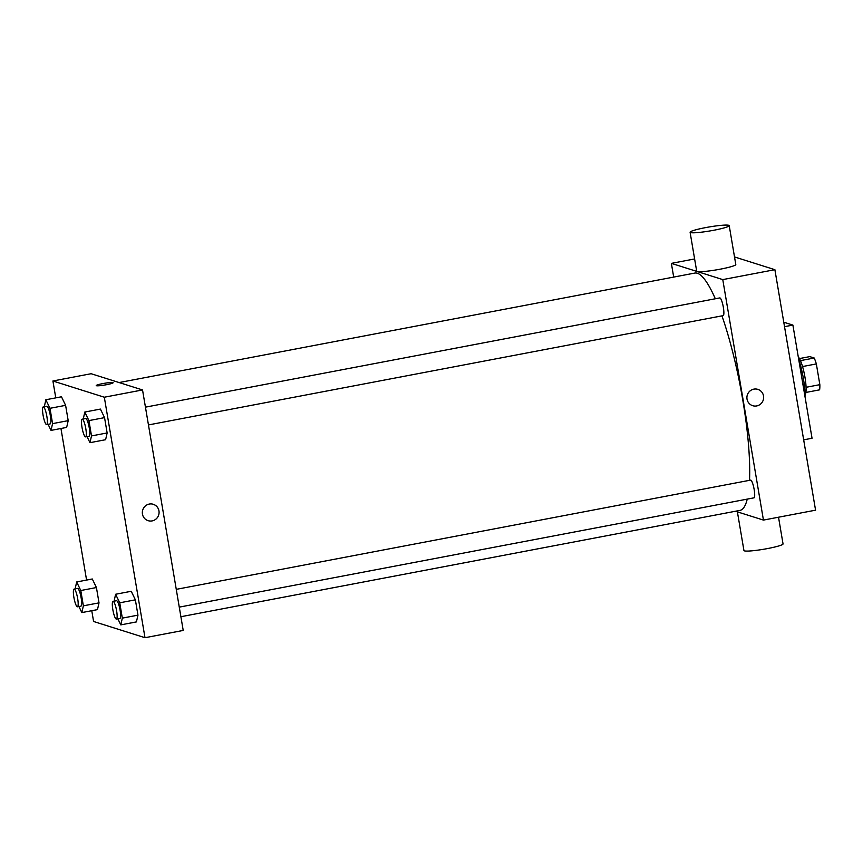 <?xml version="1.0" encoding="UTF-8"?>
<svg xmlns="http://www.w3.org/2000/svg" width="863" height="863" viewBox="0 0 863 863"><rect width="100%" height="100%" fill="white"/><g stroke="black" fill="none" stroke-linecap="round" stroke-linejoin="round"><path stroke-width="1.29" d="M799.451 358.577L809.785 356.613L814.219 358.016A19.374 3.776 -100.8 0 1 816.344 363.927L819.85 384.671A19.374 3.776 -100.8 0 1 819.602 389.839L805.891 392.449M806.064 387.293L819.85 384.671M802.536 366.548L816.344 363.927M798.286 356.948A19.827 3.862 79.2 0 1 804.952 377.185A19.827 3.862 79.2 0 1 805.028 395.017M800.454 360.626L814.219 358.016M805.017 396.764A28.846 5.61 -100.8 0 0 798.653 359.148M803.669 439.85L812.04 438.253L792.892 325.081L783.777 322.201M734.499 256.937L774.888 269.688L815.567 510.173L763.442 520.087L735.459 511.252M747.024 399.094A8.565 8.35 -72.5 0 1 757.843 389.364A8.565 8.35 -72.5 0 1 763.237 400.044A8.565 8.35 -72.5 0 1 747.024 399.094M673.69 277.088L671.371 263.366L722.773 279.601L774.888 269.688M722.773 279.601L763.442 520.087M176.257 589.353L750.605 480.119A9.018 1.758 79.2 0 1 754.176 489.58A9.018 1.758 79.2 0 1 753.971 497.832L179.267 607.131M722.967 315.61A9.018 1.758 -100.8 0 0 723.151 315.631A9.018 1.758 -100.8 0 0 723.194 306.441A9.018 1.758 -100.8 0 0 719.785 297.918L145.448 407.153M721.943 315.858A120.788 23.517 79.2 0 1 742.73 399.72A120.788 23.517 79.2 0 1 749.526 480.324M747.239 499.116A120.788 23.517 79.2 0 1 739.979 510.389L180.885 616.721M119.116 382.557L694.844 273.064A120.788 23.517 79.2 0 1 715.308 298.771M671.371 263.366L694.618 258.943M729.213 225.631L735.794 264.531A19.827 2.028 170.4 0 1 716.57 269.839A19.827 2.028 170.4 0 1 696.678 271.144L690.098 232.244A19.827 2.028 -9.6 0 0 709.99 230.939A19.827 2.028 -9.6 0 0 729.213 225.631A19.827 2.028 -9.6 0 0 705.503 227.627A19.827 2.028 -9.6 0 0 690.098 232.244M784.532 326.678L792.892 325.081M752.687 405.696A8.565 8.35 107.5 0 0 763.237 400.044A8.565 8.35 107.5 0 0 757.843 389.364M778.523 517.217L783.043 543.927A19.827 2.028 170.4 0 1 767.649 548.544A19.827 2.028 170.4 0 1 743.938 550.54L737.39 511.867M55.771 397.875L52.913 380.993L91.133 373.722L142.535 389.947L183.215 630.443L144.995 637.703L93.582 621.479L91.769 610.702M52.913 380.993L104.315 397.217L142.535 389.947M104.315 397.217L144.995 637.703M153.29 504.337A8.565 8.35 -72.5 0 1 152.136 520.907A8.565 8.35 -72.5 0 1 142.74 509.99A8.565 8.35 -72.5 0 1 159.062 512.989A8.565 8.35 -72.5 0 1 148.134 520.669M61.478 396.786L65.61 405.34L68.199 420.648L66.656 427.412L68.199 420.648L65.61 405.34L61.478 396.786L45.847 399.752L49.978 408.307L52.567 423.625L51.025 430.389L48.091 424.316M131.241 591.284L135.372 599.839L137.961 615.146L136.419 621.91L137.961 615.146L135.372 599.839L131.241 591.284L115.61 594.262L119.741 602.806L122.33 618.124L120.788 624.888L117.853 618.814M86.58 580.076L60.949 428.501M100.421 409.084L104.552 417.627L107.141 432.946L105.61 439.709L107.141 432.946L104.552 417.627L100.421 409.084L84.79 412.05L88.921 420.605L91.51 435.923L89.968 442.676L87.034 436.602M92.298 578.987L96.429 587.541L99.018 602.859L97.476 609.623L99.018 602.859L96.429 587.541L92.298 578.987L76.667 581.964L80.788 590.519L83.377 605.826L81.845 612.59L78.911 606.516M96.225 385.578A8.565 0.874 170.4 0 1 103.7 383.431A8.565 0.874 170.4 0 1 112.924 382.579A8.565 0.874 170.4 0 1 113.118 382.719A8.565 0.874 170.4 0 1 104.822 385.006A8.565 0.874 170.4 0 1 96.225 385.578A8.565 0.874 170.4 0 1 103.7 383.431A8.565 0.874 170.4 0 1 112.924 382.579A8.565 0.874 170.4 0 1 113.118 382.719M75.146 588.879L76.667 581.964M80.744 606.117A9.018 1.758 -100.8 0 0 80.939 606.139A9.018 1.758 -100.8 0 0 80.971 596.948A9.018 1.758 -100.8 0 0 77.562 588.426L74.089 589.084A9.018 1.758 -100.8 0 0 73.97 597.8A9.018 1.758 -100.8 0 0 77.271 606.775A9.018 1.758 -100.8 0 0 77.465 606.797A9.018 1.758 -100.8 0 0 77.497 597.606A9.018 1.758 -100.8 0 0 74.089 589.084M80.788 590.519L96.429 587.541M83.377 605.826L99.018 602.859M81.845 612.59L97.476 609.623M44.326 406.678L45.847 399.752M49.925 423.916A9.018 1.758 -100.8 0 0 50.119 423.927A9.018 1.758 -100.8 0 0 50.162 414.747A9.018 1.758 -100.8 0 0 46.753 406.214L43.279 406.872A9.018 1.758 -100.8 0 0 43.15 415.599A9.018 1.758 -100.8 0 0 46.451 424.574A9.018 1.758 -100.8 0 0 46.645 424.585A9.018 1.758 -100.8 0 0 46.688 415.405A9.018 1.758 -100.8 0 0 43.279 406.872M49.978 408.307L65.61 405.34M52.567 423.625L68.199 420.648M51.025 430.389L66.656 427.412M114.089 601.177L115.61 594.262M119.698 618.415A9.018 1.758 -100.8 0 0 119.881 618.426A9.018 1.758 -100.8 0 0 119.925 609.246A9.018 1.758 -100.8 0 0 116.516 600.713L113.042 601.382A9.018 1.758 -100.8 0 0 112.913 610.098A9.018 1.758 -100.8 0 0 116.214 619.073A9.018 1.758 -100.8 0 0 116.408 619.084A9.018 1.758 -100.8 0 0 116.451 609.904A9.018 1.758 -100.8 0 0 113.042 601.382M119.741 602.806L135.372 599.839M122.33 618.124L137.961 615.146M120.788 624.888L136.419 621.91M83.28 418.976L84.79 412.05M88.878 436.203A9.018 1.758 -100.8 0 0 89.062 436.225A9.018 1.758 -100.8 0 0 89.105 427.034A9.018 1.758 -100.8 0 0 85.696 418.512L82.222 419.17A9.018 1.758 -100.8 0 0 82.093 427.897A9.018 1.758 -100.8 0 0 85.405 436.872A9.018 1.758 -100.8 0 0 85.588 436.883A9.018 1.758 -100.8 0 0 85.631 427.703A9.018 1.758 -100.8 0 0 82.222 419.17M88.921 420.605L104.552 417.627M91.51 435.923L107.141 432.946M89.968 442.676L105.61 439.709M148.447 424.93L723.151 315.631M77.465 606.797L80.939 606.139M46.645 424.585L50.119 423.927M116.408 619.084L119.881 618.426M85.588 436.883L89.062 436.225"/></g></svg>
